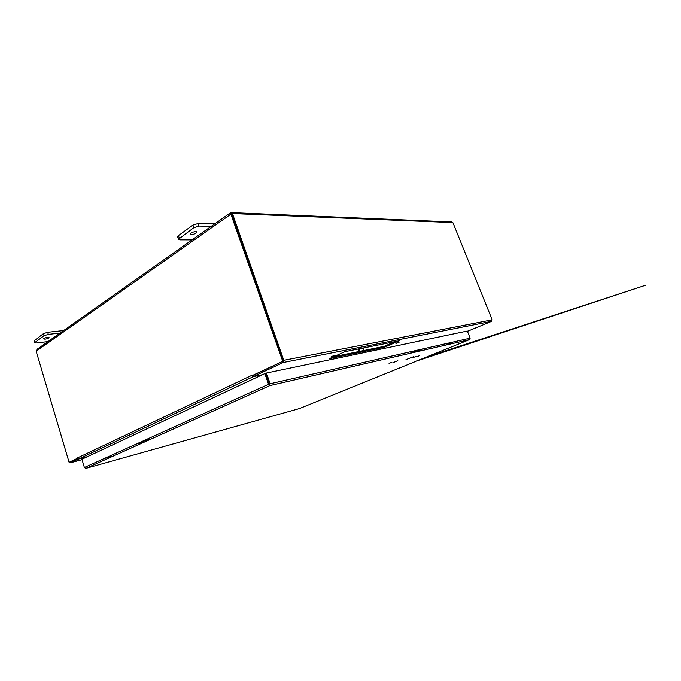<?xml version="1.0" encoding="UTF-8"?>
<svg xmlns="http://www.w3.org/2000/svg" width="681" height="681" viewBox="0 0 681 681"><rect width="100%" height="100%" fill="white"/><g stroke="black" fill="none" stroke-linecap="round" stroke-linejoin="round"><path stroke-width="1.02" d="M344.918 351.685L399.432 340.764L384.535 347.25L329.408 358.666L344.918 351.685M333.775 356.699L384.195 346.357L394.937 341.666M384.535 347.25L384.195 346.357M399.109 342.237L395.942 343.513L399.109 342.237M334.618 355.329L331.162 356.725L334.618 355.329M77.132 458.5L78.443 459.088L87.313 456.73L78.162 459.164L70.586 462.731L69.692 462.135M76.97 458.143L251.766 375.384M251.936 375.742L253.111 376.636M253.332 376.636L262.406 374.729L253.128 376.678L252.745 375.571L282.802 361.339M467.43 331.332L491.597 321.313L492.176 319.823L452.984 222.823L451.724 221.938M251.732 375.282L252.677 375.589L283.458 361.024L231.685 214.123L229.914 214.362L229.923 213.144L231.642 212.634L232.434 213.553L283.764 360.326L283.126 362.539L253.128 376.678M70.288 461.888L77.217 458.619L69.087 462.297L36.144 351.158M232.144 213.894L231.71 214.2M283.458 361.024L251.893 375.75M77.081 458.509L69.087 462.297M452.695 222.576L232.434 213.553L230.629 214.345M230.808 212.804L231.685 213.894M230.561 214.387L36.204 351.158M230.868 214.089L282.675 361.177M36.987 349.37L36.527 350.587M230.553 212.881L230.57 214.209M63.631 330.557L47.679 332.268L43.388 333.673L34.118 340.798M49.551 341.419L36.306 342.986L34.671 342.654L44.018 335.767L48.308 334.362L61.648 332.898M45.023 339.189L43.618 338.9C43.72 337.98 49.407 336.635 49.049 337.606C48.504 338.295 47.159 338.832 45.023 339.189M214.702 223.887L198.137 223.479L192.791 225.181L178.431 235.617L177.656 236.903M193.702 239.874L179.827 239.857L178.456 239.286L193.676 227.777L199.022 226.066L212.889 226.356M191.489 234.596L190.331 234.111C189.905 232.757 196.698 230.621 196.826 232.068C196.222 233.396 194.443 234.238 191.489 234.596M413.427 356.75L405.961 359.653L413.427 356.75M397.849 360.751L393.729 362.352L397.849 360.751M416.457 356.299L412.448 357.857L416.457 356.299M391.907 362.275L389.038 363.399L391.907 362.275M419.717 355.61L416.959 356.682L419.717 355.61M266.416 373.052L265.616 373.426L269.795 385.616L270.076 383.607L266.416 373.052L467.319 331.034L470.145 338.159L469.567 339.598M269.276 383.965L470.145 338.159M85.712 468.375L84.376 467.489L81.907 459.258L264.832 373.597L268.493 384.144L269.795 385.616L86.01 468.324L299.376 408.591L469.439 339.649L269.795 385.616M269.412 384.518L265.599 373.435L264.832 373.597M269.259 383.973L84.376 467.489M358.938 351.532L358.019 349.055M359.023 348.859L359.943 351.328M363.067 348.051L363.977 350.502M445.076 345.258L452.788 342.1M415.401 352.094L423.369 348.783M104.193 458.517L113.446 455.981M409.639 353.422L417.649 350.085L409.639 353.422M283.126 362.539L491.597 321.313M135.868 444.182L145.198 441.688M141.81 441.492L151.148 439.015L141.81 441.492M82.035 459.666L70.586 462.731L82.035 459.666M283.764 360.326L492.176 319.823M78.443 459.088L253.392 376.627M48.308 334.362L47.679 332.268M43.388 333.673L44.018 335.767M35.029 342.254L34.416 340.185M199.022 226.066L198.137 223.479M192.791 225.181L193.676 227.777M179.29 238.163L178.431 235.617M231.642 212.634L451.843 221.946M36.885 349.438L229.923 213.144M34.671 342.654L34.059 340.594M178.456 239.286L177.605 236.75M426.034 357.244L646.014 285.084L416.474 361.126M469.49 339.632L269.838 385.599M269.761 385.625L85.959 468.341"/></g></svg>
